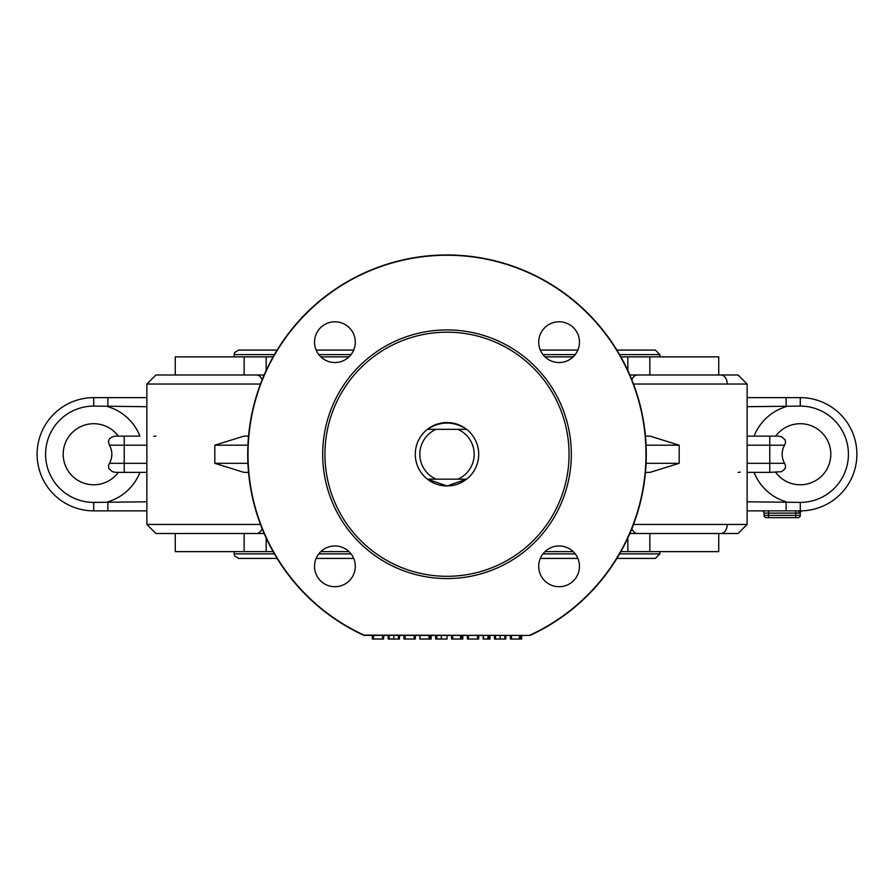 <?xml version="1.0" encoding="UTF-8"?>
<svg xmlns="http://www.w3.org/2000/svg" width="894" height="894" viewBox="0 0 894 894"><rect width="100%" height="100%" fill="white"/><g stroke="black" fill="none" stroke-linecap="round" stroke-linejoin="round"><path stroke-width="1.34" d="M264.155 374.988L155.936 374.988L146.873 384.04L260.489 384.04M645.457 436.127L650.083 436.127L679.183 445.19L679.183 463.304L650.083 472.367L645.457 472.367M633.511 384.04L747.127 384.04L747.127 524.443L633.511 524.443M109.414 463.304L108.509 465.483L108.733 468.501L112.353 471.697L115.628 472.367L146.873 472.367L124.232 472.367L124.232 463.304L109.414 463.304A18.115 18.115 0 0 0 109.414 445.19L108.375 441.468L109.493 438.786L112.353 436.797L115.628 436.127L124.232 436.127L124.232 445.19L146.873 445.19L146.873 384.04L155.936 374.988M775.69 436.127A30.53 30.53 0 0 1 820.748 431.601A30.53 30.53 0 0 1 820.748 476.893A30.53 30.53 0 0 1 775.69 472.367M747.127 436.127L778.372 436.127L781.647 436.797L785.267 439.993L785.491 443.011L784.586 445.19A18.115 18.115 0 0 0 784.586 463.304L785.491 465.483L785.267 468.501L781.647 471.697L769.768 472.367L769.768 445.19L784.586 445.19M761.777 510.865A2.269 2.269 0 0 1 764.035 513.122L764.035 515.391A2.269 2.269 0 0 0 766.303 517.66L798.007 517.66A2.269 2.269 0 0 0 800.275 515.391L800.208 513.089M521.671 635.41L521.671 639.031L510.362 639.031L510.362 635.41M520.531 635.41L520.531 639.031M489.99 635.41L489.99 639.031L483.185 639.031L483.185 635.41M483.52 635.41L483.52 639.031M399.473 635.41L399.473 639.031L388.175 639.031L388.175 635.41M478.692 635.41L478.692 639.031L467.361 639.031L467.361 635.41M383.649 635.41L383.649 639.031L372.329 639.031L372.329 635.41M451.526 635.41L451.526 639.031L461.695 639.031L461.695 635.41M462.824 635.41L462.824 639.031L461.695 639.031M415.308 635.41L415.308 639.031L403.987 639.031L403.987 635.41M435.691 635.41L435.691 639.031L447.011 639.031L447.011 635.41M431.176 635.41L431.176 639.031L419.845 639.031L419.845 635.41M505.825 635.41L505.825 639.031L494.527 639.031L494.527 635.41M260.489 524.443L146.873 524.443L155.936 533.506L264.155 533.506M175.258 533.506L175.258 551.62L244.151 551.62L244.151 533.506M266.166 537.987L266.166 551.62L273.128 551.62M244.151 551.62L266.166 551.62M273.128 356.874L266.166 356.874L266.166 370.507M244.151 374.988L244.151 356.874L175.258 356.874L175.258 374.988M266.166 356.874L244.151 356.874M718.742 374.988L718.742 356.874L649.849 356.874L649.849 374.988M627.834 370.507L627.834 356.874L620.872 356.874M649.849 356.874L627.834 356.874M118.31 472.367A30.53 30.53 0 0 1 73.252 476.893A30.53 30.53 0 0 1 73.252 431.601A30.53 30.53 0 0 1 118.31 436.127M146.873 501.802L93.725 502.394A48.142 48.142 0 0 1 45.583 454.241A48.142 48.142 0 0 1 93.725 406.099L146.873 406.692M139.922 436.127L124.232 436.127L139.922 436.127A49.617 49.617 0 0 0 107.872 406.692L107.872 397.629L93.725 397.629A56.613 56.613 0 0 0 37.112 454.241A56.613 56.613 0 0 0 93.725 510.865L146.873 510.865M747.127 406.692L800.275 406.099A48.142 48.142 0 0 1 848.417 454.241A48.142 48.142 0 0 1 800.275 502.394L747.127 501.802M363.981 635.41L530.019 635.41L364.048 635.12A198.993 198.993 0 0 1 290.651 331.149A198.993 198.993 0 0 1 603.349 331.149A198.993 198.993 0 0 1 529.952 635.12L530.019 635.41A199.284 199.284 0 0 0 603.595 330.992A199.284 199.284 0 0 0 290.405 330.992A199.284 199.284 0 0 0 363.981 635.41A199.284 199.284 0 0 1 290.405 330.992A199.284 199.284 0 0 1 603.595 330.992A199.284 199.284 0 0 1 530.019 635.41M747.127 510.865L800.275 510.865A56.613 56.613 0 0 0 856.888 454.241A56.613 56.613 0 0 0 800.275 397.629L747.127 397.629M786.128 510.865L786.128 501.802A49.617 49.617 0 0 1 754.078 472.367M754.078 436.127A49.617 49.617 0 0 1 786.128 406.692L786.128 397.629M146.873 397.629L107.872 397.629M139.922 472.367A49.617 49.617 0 0 1 107.872 501.802L107.872 510.865M629.845 533.506L738.064 533.506L747.127 524.443L738.064 533.506M738.064 374.988L747.127 384.04L738.064 374.988L629.845 374.988M155.936 533.506L146.873 524.443L146.873 445.19M248.543 472.367L243.917 472.367L214.817 463.304L214.817 445.19L243.917 436.127L248.543 436.127M349.018 356.874L320.812 356.874M544.982 551.62L573.188 551.62M620.872 551.62L627.834 551.62L627.834 537.987M155.936 436.127A9.063 9.063 0 0 0 153.734 436.406M747.127 472.367L769.768 472.367M738.064 472.367A9.063 9.063 0 0 0 740.266 472.088M800.275 502.394L800.275 510.865L802.421 510.82A2.269 2.269 0 0 1 802.443 510.82L802.421 510.82A2.269 2.269 0 0 1 802.443 510.82L802.421 510.82A2.269 2.269 0 0 0 800.275 513.078L798.767 513.122A2.269 1.509 90 0 1 800.275 510.865L801.873 510.843M559.085 362.539A20.383 20.383 0 0 1 541.44 331.965A20.383 20.383 0 0 1 576.742 331.965A20.383 20.383 0 0 1 559.085 362.539M538.713 566.338A20.383 20.383 0 0 1 569.277 548.681A20.383 20.383 0 0 1 569.277 583.983A20.383 20.383 0 0 1 538.713 566.338M334.915 545.955A20.383 20.383 0 0 1 352.56 576.529A20.383 20.383 0 0 1 317.258 576.529A20.383 20.383 0 0 1 334.915 545.955M355.287 342.156A20.383 20.383 0 0 1 324.723 359.813A20.383 20.383 0 0 1 324.723 324.511A20.383 20.383 0 0 1 355.287 342.156M573.188 356.874L544.982 356.874M320.812 551.62L349.018 551.62M649.849 533.506L649.849 551.62L718.742 551.62L718.742 533.506M627.834 551.62L649.849 551.62M324.935 454.241A122.065 122.065 0 0 1 508.027 348.537A122.065 122.065 0 0 1 508.027 559.957A122.065 122.065 0 0 1 324.935 454.241M466.612 429.332A31.703 31.703 0 0 0 427.388 429.332C440.463 420.973 453.537 420.973 466.612 429.332L457.862 429.332A27.178 27.178 0 0 1 457.862 479.162L466.612 479.162L447 485.945L427.388 479.162A31.703 31.703 0 0 0 466.612 479.162A31.703 31.703 0 0 0 466.612 429.332A31.703 31.703 0 0 0 427.388 429.332A31.703 31.703 0 0 0 427.388 479.162L436.138 479.162A27.178 27.178 0 0 1 436.138 429.332L427.388 429.332M322.678 454.241A124.322 124.322 0 0 0 509.167 561.913A124.322 124.322 0 0 0 509.167 346.581A124.322 124.322 0 0 0 322.678 454.241M274.413 553.889L234.127 553.889L234.597 555.878L238.664 558.415L277.118 558.415M316.13 558.415L353.689 558.415M540.311 558.415L577.87 558.415M616.882 558.415L655.336 558.415L659.873 553.889L619.587 553.889M659.873 551.62L659.873 553.889M616.882 350.079L655.336 350.079L659.873 354.605L659.873 356.874M577.87 350.079L540.311 350.079M353.689 350.079L316.13 350.079M277.118 350.079L238.664 350.079L234.597 352.616L234.127 354.605L274.413 354.605M436.138 479.162L457.862 479.162M457.862 429.332L436.138 429.332M466.612 479.162A31.703 31.703 0 0 1 427.388 479.162M519.403 635.41L519.403 639.031M511.502 635.41L511.502 639.031M487.956 635.41L487.956 639.031M488.862 635.41L488.862 639.031M389.158 635.41L389.158 639.031M393.818 635.41L393.818 639.031M398.489 635.41L398.489 639.031M477.552 635.41L477.552 639.031M468.501 635.41L468.501 639.031M382.52 635.41L382.52 639.031M373.468 635.41L373.468 639.031M452.666 635.41L452.666 639.031M460.555 635.41L460.555 639.031M414.179 635.41L414.179 639.031M405.127 635.41L405.127 639.031M436.82 635.41L436.82 639.031M441.334 635.41L441.334 639.031M430.014 635.41L430.014 639.031M429.008 635.41L429.008 639.031M419.957 635.41L419.957 639.031M504.842 635.41L504.842 639.031M500.182 635.41L500.182 639.031M495.511 635.41L495.511 639.031M784.586 463.304L747.127 463.304M747.127 445.19L769.768 445.19L769.768 436.127M800.275 406.099L800.275 397.629M93.725 397.629L93.725 406.099M93.725 502.394L93.725 510.865M262.121 528.645A9.063 6.403 90 0 1 256.444 533.506M637.556 533.506A9.063 6.403 -90 0 1 631.879 528.645M637.556 374.988A9.063 6.403 90 0 0 631.879 379.849M262.121 379.849A9.063 6.403 -90 0 0 256.444 374.988M109.414 445.19L124.232 445.19L124.232 463.304L146.873 463.304M646.071 445.19L679.183 445.19M679.183 463.304L646.071 463.304M247.929 463.304L214.817 463.304M214.817 445.19L247.929 445.19M800.275 515.391L764.035 515.391M768.572 517.66L768.572 513.122L798.767 513.122M764.035 513.122L768.572 513.122L768.572 510.865M795.738 517.66L795.738 510.865M727.224 524.443A9.063 6.403 90 0 1 720.821 533.506M727.224 384.04A9.063 6.403 -90 0 0 720.821 374.988M575.222 553.889L542.949 553.889M351.051 553.889L318.778 553.889M318.778 354.605L351.051 354.605M542.949 354.605L575.222 354.605M619.587 354.605L659.873 354.605M802.421 510.82L801.829 510.843M234.127 551.62L234.127 553.889M234.127 354.605L234.127 356.874"/></g></svg>
